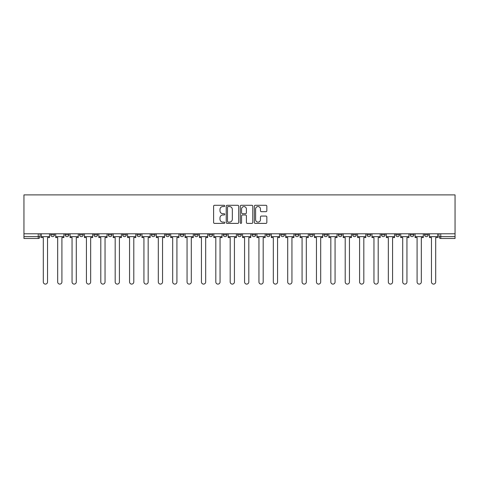 <?xml version="1.0" encoding="UTF-8"?>
<svg xmlns="http://www.w3.org/2000/svg" width="479" height="479" viewBox="0 0 479 479"><rect width="100%" height="100%" fill="white"/><g stroke="black" fill="none" stroke-linecap="round" stroke-linejoin="round"><path stroke-width="0.72" d="M224.753 205.928A0.635 0.635 0 0 0 224.124 205.293L214.514 205.293A0.904 0.904 0 0 0 213.604 206.204L213.604 222.484A0.904 0.904 0 0 0 214.514 223.388L224.124 223.388A0.635 0.635 0 0 0 224.753 222.753A0.635 0.635 0 0 0 224.124 222.118L222.879 222.118A2.892 2.892 0 0 1 219.987 219.226L219.987 217.867A2.892 2.892 0 0 1 222.879 214.975L224.124 214.975A0.635 0.635 0 0 0 224.753 214.341A0.635 0.635 0 0 0 224.124 213.706L222.879 213.706A2.892 2.892 0 0 1 219.987 210.814L219.987 209.455A2.892 2.892 0 0 1 222.879 206.563L224.124 206.563A0.635 0.635 0 0 0 224.753 205.928M424.55 233.788L424.55 234.8L428.232 234.8A1.844 1.844 0 0 1 426.388 236.644A1.844 1.844 0 0 1 424.55 234.8L424.55 233.788M338.288 233.788L338.288 234.8L341.976 234.8A1.844 1.844 0 0 1 340.132 236.644A1.844 1.844 0 0 1 338.288 234.8L338.288 233.788M323.912 233.788L323.912 234.8L327.6 234.8A1.844 1.844 0 0 1 325.756 236.644A1.844 1.844 0 0 1 323.912 234.8L323.912 233.788M309.536 233.788L309.536 234.8L313.224 234.8A1.844 1.844 0 0 1 311.38 236.644A1.844 1.844 0 0 1 309.536 234.8L309.536 233.788M280.784 233.788L280.784 234.8L284.472 234.8A1.844 1.844 0 0 1 282.628 236.644A1.844 1.844 0 0 1 280.784 234.8L280.784 233.788M252.032 234.8L252.032 233.788L252.032 234.8A1.844 1.844 0 0 0 253.876 236.644A1.844 1.844 0 0 1 252.032 234.8L255.72 234.8A1.844 1.844 0 0 1 253.876 236.644A1.844 1.844 0 0 0 255.72 234.8L255.72 233.788L255.72 234.8M237.656 234.8L237.656 233.788L237.656 234.8A1.844 1.844 0 0 0 239.5 236.644A1.844 1.844 0 0 1 237.656 234.8L241.344 234.8A1.844 1.844 0 0 1 239.5 236.644M223.28 234.8L223.28 233.788L223.28 234.8A1.844 1.844 0 0 0 225.124 236.644A1.844 1.844 0 0 1 223.28 234.8L226.968 234.8A1.844 1.844 0 0 1 225.124 236.644A1.844 1.844 0 0 0 226.968 234.8L226.968 233.788L226.968 234.8M208.904 233.788L208.904 234.8L212.592 234.8A1.844 1.844 0 0 1 210.748 236.644A1.844 1.844 0 0 1 208.904 234.8L208.904 233.788M194.528 233.788L194.528 234.8L198.216 234.8A1.844 1.844 0 0 1 196.372 236.644A1.844 1.844 0 0 1 194.528 234.8L194.528 233.788M180.152 233.788L180.152 234.8L183.84 234.8A1.844 1.844 0 0 1 181.996 236.644A1.844 1.844 0 0 1 180.152 234.8L180.152 233.788M165.776 234.8L165.776 233.788L165.776 234.8A1.844 1.844 0 0 0 167.62 236.644A1.844 1.844 0 0 1 165.776 234.8L169.464 234.8A1.844 1.844 0 0 1 167.62 236.644M137.024 234.8L137.024 233.788L137.024 234.8A1.844 1.844 0 0 0 138.868 236.644A1.844 1.844 0 0 1 137.024 234.8L140.712 234.8A1.844 1.844 0 0 1 138.868 236.644A1.844 1.844 0 0 0 140.712 234.8L140.712 233.788L140.712 234.8M122.648 234.8L122.648 233.788L122.648 234.8A1.844 1.844 0 0 0 124.492 236.644A1.844 1.844 0 0 1 122.648 234.8L126.336 234.8A1.844 1.844 0 0 1 124.492 236.644A1.844 1.844 0 0 0 126.336 234.8L126.336 233.788L126.336 234.8M108.272 234.8L108.272 233.788L108.272 234.8A1.844 1.844 0 0 0 110.116 236.644A1.844 1.844 0 0 1 108.272 234.8L111.96 234.8A1.844 1.844 0 0 1 110.116 236.644A1.844 1.844 0 0 0 111.96 234.8L111.96 233.788L111.96 234.8M93.896 234.8L93.896 233.788L93.896 234.8A1.844 1.844 0 0 0 95.74 236.644A1.844 1.844 0 0 1 93.896 234.8L97.584 234.8A1.844 1.844 0 0 1 95.74 236.644M79.52 234.8L79.52 233.788L79.52 234.8A1.844 1.844 0 0 0 81.364 236.644A1.844 1.844 0 0 1 79.52 234.8L83.208 234.8A1.844 1.844 0 0 1 81.364 236.644A1.844 1.844 0 0 0 83.208 234.8L83.208 233.788L83.208 234.8M65.144 234.8L65.144 233.788L65.144 234.8A1.844 1.844 0 0 0 66.988 236.644A1.844 1.844 0 0 1 65.144 234.8L68.832 234.8A1.844 1.844 0 0 1 66.988 236.644A1.844 1.844 0 0 0 68.832 234.8L68.832 233.788L68.832 234.8M265.935 211.676A0.904 0.904 0 0 0 266.839 210.766L266.839 206.204A0.904 0.904 0 0 0 265.935 205.293L255.259 205.293A0.904 0.904 0 0 0 254.355 206.204L254.355 222.484A0.904 0.904 0 0 0 255.259 223.388L265.935 223.388A0.904 0.904 0 0 0 266.839 222.484L266.839 216.963A0.904 0.904 0 0 0 265.935 216.059L261.366 216.059A0.904 0.904 0 0 0 260.462 216.963L260.462 219.699A2.419 2.419 0 0 1 258.043 222.118A2.419 2.419 0 0 1 255.624 219.699L255.624 208.982A2.419 2.419 0 0 1 258.043 206.563A2.419 2.419 0 0 1 260.462 208.982L260.462 210.766A0.904 0.904 0 0 0 261.366 211.676L265.935 211.676M455.05 233.788L23.95 233.788L23.95 194.899L455.05 194.899L455.05 238.488L440.764 238.488A1.844 1.844 0 0 1 438.926 236.644L455.05 236.644M238.71 206.204A0.904 0.904 0 0 0 237.806 205.293L227.13 205.293A0.904 0.904 0 0 0 226.226 206.204L226.226 222.484A0.904 0.904 0 0 0 227.13 223.388L237.806 223.388A0.904 0.904 0 0 0 238.71 222.484L238.71 206.204M241.194 205.293L251.87 205.293A0.904 0.904 0 0 1 252.774 206.204L252.774 222.484A0.904 0.904 0 0 1 251.87 223.388L247.302 223.388A0.904 0.904 0 0 1 246.398 222.484L246.398 215.879A0.904 0.904 0 0 0 245.493 214.975L242.464 214.975A0.904 0.904 0 0 0 241.56 215.879L241.56 222.753A0.635 0.635 0 0 1 240.925 223.388A0.635 0.635 0 0 1 240.29 222.753L240.29 206.204A0.904 0.904 0 0 1 241.194 205.293M438.926 233.788L438.926 236.644L438.926 233.788M40.074 233.788L40.074 236.644L40.074 233.788M38.236 233.788L38.236 238.488L23.95 238.488L23.95 236.644L40.074 236.644A1.844 1.844 0 0 1 38.236 238.488A1.844 1.844 0 0 0 40.074 236.644M23.95 233.788L23.95 236.644M428.232 233.788L428.232 234.8L428.232 233.788M413.856 233.788L413.856 234.8A1.844 1.844 0 0 1 412.012 236.644A1.844 1.844 0 0 1 410.168 234.8L413.856 234.8M410.168 233.788L410.168 234.8M399.48 233.788L399.48 234.8A1.844 1.844 0 0 1 397.636 236.644A1.844 1.844 0 0 1 395.792 234.8L399.48 234.8M395.792 233.788L395.792 234.8M385.104 233.788L385.104 234.8A1.844 1.844 0 0 1 383.26 236.644A1.844 1.844 0 0 1 381.416 234.8L385.104 234.8M381.416 233.788L381.416 234.8M370.728 233.788L370.728 234.8A1.844 1.844 0 0 1 368.884 236.644A1.844 1.844 0 0 1 367.04 234.8L370.728 234.8M367.04 233.788L367.04 234.8M356.352 233.788L356.352 234.8A1.844 1.844 0 0 1 354.508 236.644A1.844 1.844 0 0 1 352.664 234.8L356.352 234.8M352.664 233.788L352.664 234.8M341.976 233.788L341.976 234.8A1.844 1.844 0 0 1 340.132 236.644M327.6 233.788L327.6 234.8M313.224 234.8L313.224 233.788L313.224 234.8A1.844 1.844 0 0 1 311.38 236.644M298.848 233.788L298.848 234.8A1.844 1.844 0 0 1 297.004 236.644A1.844 1.844 0 0 1 295.16 234.8A1.844 1.844 0 0 0 297.004 236.644A1.844 1.844 0 0 0 298.848 234.8L295.16 234.8L295.16 233.788M284.472 234.8L284.472 233.788L284.472 234.8A1.844 1.844 0 0 1 282.628 236.644M270.096 233.788L270.096 234.8A1.844 1.844 0 0 1 268.252 236.644A1.844 1.844 0 0 1 266.408 234.8A1.844 1.844 0 0 0 268.252 236.644M266.408 233.788L266.408 234.8L270.096 234.8M241.344 233.788L241.344 234.8L241.344 233.788M212.592 234.8L212.592 233.788L212.592 234.8A1.844 1.844 0 0 1 210.748 236.644M198.216 234.8L198.216 233.788L198.216 234.8A1.844 1.844 0 0 1 196.372 236.644M183.84 234.8L183.84 233.788L183.84 234.8A1.844 1.844 0 0 1 181.996 236.644M169.464 233.788L169.464 234.8L169.464 233.788M155.088 234.8L155.088 233.788L155.088 234.8A1.844 1.844 0 0 1 153.244 236.644A1.844 1.844 0 0 1 151.4 234.8L155.088 234.8A1.844 1.844 0 0 1 153.244 236.644M151.4 233.788L151.4 234.8M97.584 233.788L97.584 234.8L97.584 233.788M54.45 233.788L54.45 234.8A1.844 1.844 0 0 1 52.612 236.644A1.844 1.844 0 0 1 50.768 234.8A1.844 1.844 0 0 0 52.612 236.644A1.844 1.844 0 0 0 54.45 234.8L54.45 233.788M50.768 233.788L50.768 234.8L54.45 234.8M228.124 206.563A0.635 0.635 0 0 0 227.489 207.197L227.489 221.49A0.635 0.635 0 0 0 228.124 222.118L229.435 222.118A2.892 2.892 0 0 0 232.333 219.226L232.333 209.455A2.892 2.892 0 0 0 229.435 206.563L228.124 206.563M246.398 209.03A2.419 2.419 0 0 0 243.979 206.611A2.419 2.419 0 0 0 241.56 209.03L241.56 212.802A0.904 0.904 0 0 0 242.464 213.706L245.493 213.706A0.904 0.904 0 0 0 246.398 212.802L246.398 209.03M41.32 236.644L41.32 237.566L43.302 237.566L43.302 281.981A2.12 2.12 0 0 0 45.421 284.101A2.12 2.12 0 0 0 47.541 281.981L47.541 237.566L49.523 237.566L49.523 236.644L41.32 236.644L41.32 233.788M49.523 236.644L49.523 233.788M55.696 236.644L55.696 237.566L57.678 237.566L57.678 281.981A2.12 2.12 0 0 0 59.797 284.101A2.12 2.12 0 0 0 61.917 281.981L61.917 237.566L63.899 237.566L63.899 236.644L55.696 236.644L55.696 233.788M63.899 236.644L63.899 233.788M70.072 236.644L70.072 237.566L72.054 237.566L72.054 281.981A2.12 2.12 0 0 0 74.173 284.101A2.12 2.12 0 0 0 76.293 281.981L76.293 237.566L78.275 237.566L78.275 236.644L70.072 236.644L70.072 233.788M78.275 236.644L78.275 233.788M84.448 236.644L84.448 237.566L86.43 237.566L86.43 281.981A2.12 2.12 0 0 0 88.549 284.101A2.12 2.12 0 0 0 90.669 281.981L90.669 237.566L92.651 237.566L92.651 236.644L84.448 236.644L84.448 233.788M92.651 236.644L92.651 233.788M98.824 236.644L98.824 237.566L100.806 237.566L100.806 281.981A2.12 2.12 0 0 0 102.925 284.101A2.12 2.12 0 0 0 105.045 281.981L105.045 237.566L107.027 237.566L107.027 236.644L98.824 236.644L98.824 233.788M107.027 236.644L107.027 233.788M113.2 236.644L113.2 237.566L115.182 237.566L115.182 281.981A2.12 2.12 0 0 0 117.301 284.101A2.12 2.12 0 0 0 119.421 281.981L119.421 237.566L121.403 237.566L121.403 236.644L113.2 236.644L113.2 233.788M121.403 236.644L121.403 233.788M127.576 236.644L127.576 237.566L129.558 237.566L129.558 281.981A2.12 2.12 0 0 0 131.677 284.101A2.12 2.12 0 0 0 133.797 281.981L133.797 237.566L135.779 237.566L135.779 236.644L127.576 236.644L127.576 233.788M135.779 236.644L135.779 233.788M141.952 236.644L141.952 237.566L143.934 237.566L143.934 281.981A2.12 2.12 0 0 0 146.053 284.101A2.12 2.12 0 0 0 148.173 281.981L148.173 237.566L150.155 237.566L150.155 236.644L141.952 236.644L141.952 233.788M150.155 236.644L150.155 233.788M156.328 236.644L156.328 237.566L158.309 237.566L158.309 281.981A2.12 2.12 0 0 0 160.429 284.101A2.12 2.12 0 0 0 162.549 281.981L162.549 237.566L164.531 237.566L164.531 236.644L156.328 236.644L156.328 233.788M164.531 236.644L164.531 233.788M170.704 236.644L170.704 237.566L172.685 237.566L172.685 281.981A2.12 2.12 0 0 0 174.805 284.101A2.12 2.12 0 0 0 176.925 281.981L176.925 237.566L178.906 237.566L178.906 236.644L170.704 236.644L170.704 233.788M178.906 236.644L178.906 233.788M185.086 236.644L185.086 237.566L187.061 237.566L187.061 281.981A2.12 2.12 0 0 0 189.181 284.101A2.12 2.12 0 0 0 191.301 281.981L191.301 237.566L193.282 237.566L193.282 236.644L185.086 236.644L185.086 233.788M193.282 236.644L193.282 233.788M199.462 236.644L199.462 237.566L201.437 237.566L201.437 281.981A2.12 2.12 0 0 0 203.557 284.101A2.12 2.12 0 0 0 205.677 281.981L205.677 237.566L207.658 237.566L207.658 236.644L199.462 236.644L199.462 233.788M207.658 236.644L207.658 233.788M213.838 236.644L213.838 237.566L215.813 237.566L215.813 281.981A2.12 2.12 0 0 0 217.933 284.101A2.12 2.12 0 0 0 220.053 281.981L220.053 237.566L222.034 237.566L222.034 236.644L213.838 236.644L213.838 233.788M222.034 236.644L222.034 233.788M228.214 236.644L228.214 237.566L230.189 237.566L230.189 281.981A2.12 2.12 0 0 0 232.309 284.101A2.12 2.12 0 0 0 234.429 281.981L234.429 237.566L236.41 237.566L236.41 236.644L228.214 236.644L228.214 233.788M236.41 236.644L236.41 233.788M242.59 236.644L242.59 237.566L244.571 237.566L244.571 281.981A2.12 2.12 0 0 0 246.691 284.101A2.12 2.12 0 0 0 248.811 281.981L248.811 237.566L250.786 237.566L250.786 236.644L242.59 236.644L242.59 233.788M250.786 236.644L250.786 233.788M256.966 236.644L256.966 237.566L258.947 237.566L258.947 281.981A2.12 2.12 0 0 0 261.067 284.101A2.12 2.12 0 0 0 263.187 281.981L263.187 237.566L265.162 237.566L265.162 236.644L256.966 236.644L256.966 233.788M265.162 236.644L265.162 233.788M271.342 236.644L271.342 237.566L273.323 237.566L273.323 281.981A2.12 2.12 0 0 0 275.443 284.101A2.12 2.12 0 0 0 277.563 281.981L277.563 237.566L279.538 237.566L279.538 236.644L271.342 236.644L271.342 233.788M279.538 236.644L279.538 233.788M285.718 236.644L285.718 237.566L287.699 237.566L287.699 281.981A2.12 2.12 0 0 0 289.819 284.101A2.12 2.12 0 0 0 291.939 281.981L291.939 237.566L293.914 237.566L293.914 236.644L285.718 236.644L285.718 233.788M293.914 236.644L293.914 233.788M300.094 236.644L300.094 237.566L302.075 237.566L302.075 281.981A2.12 2.12 0 0 0 304.195 284.101A2.12 2.12 0 0 0 306.315 281.981L306.315 237.566L308.296 237.566L308.296 236.644L300.094 236.644L300.094 233.788M308.296 236.644L308.296 233.788M314.469 236.644L314.469 237.566L316.451 237.566L316.451 281.981A2.12 2.12 0 0 0 318.571 284.101A2.12 2.12 0 0 0 320.691 281.981L320.691 237.566L322.672 237.566L322.672 236.644L314.469 236.644L314.469 233.788M322.672 236.644L322.672 233.788M328.845 236.644L328.845 237.566L330.827 237.566L330.827 281.981A2.12 2.12 0 0 0 332.947 284.101A2.12 2.12 0 0 0 335.066 281.981L335.066 237.566L337.048 237.566L337.048 236.644L328.845 236.644L328.845 233.788M337.048 236.644L337.048 233.788M343.221 236.644L343.221 237.566L345.203 237.566L345.203 281.981A2.12 2.12 0 0 0 347.323 284.101A2.12 2.12 0 0 0 349.442 281.981L349.442 237.566L351.424 237.566L351.424 236.644L343.221 236.644L343.221 233.788M351.424 236.644L351.424 233.788M357.597 236.644L357.597 237.566L359.579 237.566L359.579 281.981A2.12 2.12 0 0 0 361.699 284.101A2.12 2.12 0 0 0 363.818 281.981L363.818 237.566L365.8 237.566L365.8 236.644L357.597 236.644L357.597 233.788M365.8 236.644L365.8 233.788M371.973 236.644L371.973 237.566L373.955 237.566L373.955 281.981A2.12 2.12 0 0 0 376.075 284.101A2.12 2.12 0 0 0 378.194 281.981L378.194 237.566L380.176 237.566L380.176 236.644L371.973 236.644L371.973 233.788M380.176 236.644L380.176 233.788M386.349 236.644L386.349 237.566L388.331 237.566L388.331 281.981A2.12 2.12 0 0 0 390.451 284.101A2.12 2.12 0 0 0 392.57 281.981L392.57 237.566L394.552 237.566L394.552 236.644L386.349 236.644L386.349 233.788M394.552 236.644L394.552 233.788M400.725 236.644L400.725 237.566L402.707 237.566L402.707 281.981A2.12 2.12 0 0 0 404.827 284.101A2.12 2.12 0 0 0 406.946 281.981L406.946 237.566L408.928 237.566L408.928 236.644L400.725 236.644L400.725 233.788M408.928 236.644L408.928 233.788M415.101 236.644L415.101 237.566L417.083 237.566L417.083 281.981A2.12 2.12 0 0 0 419.203 284.101A2.12 2.12 0 0 0 421.322 281.981L421.322 237.566L423.304 237.566L423.304 236.644L415.101 236.644L415.101 233.788M423.304 236.644L423.304 233.788M429.477 236.644L429.477 237.566L431.459 237.566L431.459 281.981A2.12 2.12 0 0 0 433.579 284.101A2.12 2.12 0 0 0 435.698 281.981L435.698 237.566L437.68 237.566L437.68 236.644L429.477 236.644L429.477 233.788M437.68 236.644L437.68 233.788M440.764 233.788L440.764 238.488"/></g></svg>

